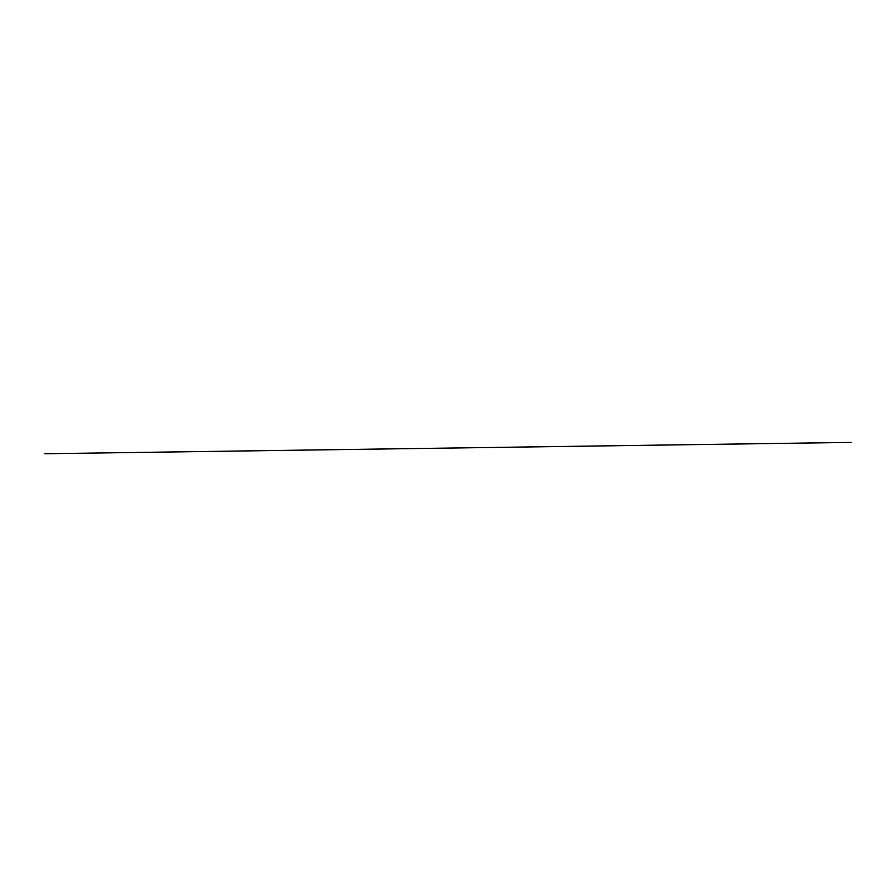 <?xml version="1.0" encoding="UTF-8"?>
<svg xmlns="http://www.w3.org/2000/svg" width="896" height="896" viewBox="0 0 896 896"><rect width="100%" height="100%" fill="white"/><g stroke="black" fill="none" stroke-linecap="round" stroke-linejoin="round"><path stroke-width="1.34" d="M851.2 442.4L44.845 453.746L851.099 442.4"/></g></svg>
